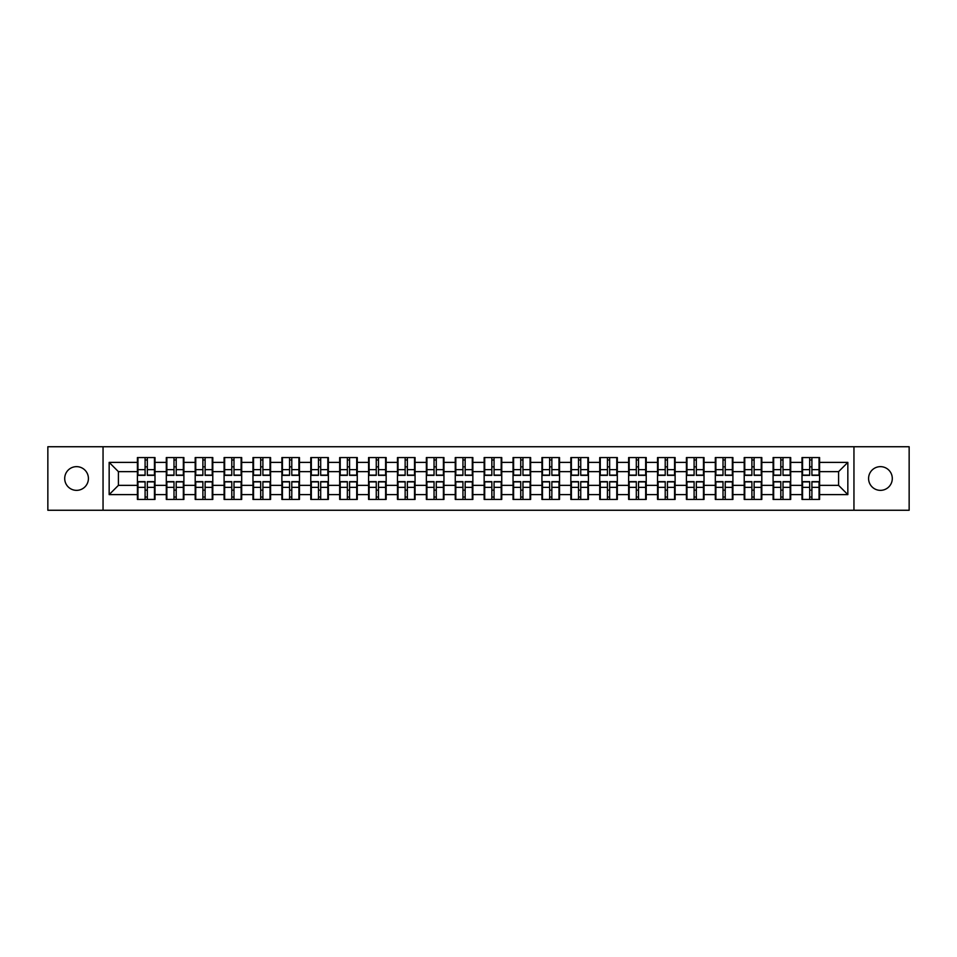 <?xml version="1.0" encoding="UTF-8"?>
<svg xmlns="http://www.w3.org/2000/svg" width="957" height="957" viewBox="0 0 957 957"><rect width="100%" height="100%" fill="white"/><g stroke="black" fill="none" stroke-linecap="round" stroke-linejoin="round"><path stroke-width="1.44" d="M880.44 490.355A11.855 11.855 0 0 1 868.585 478.5A11.855 11.855 0 0 1 880.44 466.645A11.855 11.855 0 0 1 892.295 478.5A11.855 11.855 0 0 1 880.44 490.355M76.56 490.355A11.855 11.855 0 0 1 64.705 478.5A11.855 11.855 0 0 1 76.56 466.645A11.855 11.855 0 0 1 88.415 478.5A11.855 11.855 0 0 1 76.56 490.355M853.955 510.26L909.15 510.26L909.15 446.74L853.955 446.74L853.955 510.26L103.045 510.26L103.045 446.74L47.85 446.74L47.85 510.26L103.045 510.26M853.955 446.74L103.045 446.74M838.583 485.355L838.583 471.645L819.599 471.645L819.599 485.355L838.583 485.355L847.842 494.613L847.842 462.387L819.599 462.387L819.599 457.566L802.002 457.566L802.002 471.645L790.697 471.645L790.697 485.355L802.002 485.355L802.002 471.645M847.842 494.613L819.599 494.613L819.599 499.434L802.002 499.434L802.002 494.613L790.697 494.613L790.697 499.434L773.1 499.434L773.1 494.613L761.808 494.613L761.808 499.434L744.211 499.434L744.211 494.613L732.906 494.613L732.906 499.434L715.31 499.434L715.31 494.613L704.017 494.613L704.017 499.434L686.42 499.434L686.42 494.613L675.116 494.613L675.116 499.434L657.519 499.434L657.519 494.613L646.226 494.613L646.226 499.434L628.629 499.434L628.629 494.613L617.325 494.613L617.325 499.434L599.728 499.434L599.728 494.613L588.435 494.613L588.435 499.434L570.839 499.434L570.839 494.613L559.534 494.613L559.534 499.434L541.937 499.434L541.937 494.613L530.645 494.613L530.645 499.434L513.048 499.434L513.048 494.613L501.743 494.613L501.743 499.434L484.146 499.434L484.146 494.613L472.854 494.613L472.854 499.434L455.257 499.434L455.257 494.613L443.952 494.613L443.952 499.434L426.355 499.434L426.355 494.613L415.063 494.613L415.063 499.434L397.466 499.434L397.466 494.613L386.161 494.613L386.161 499.434L368.565 499.434L368.565 494.613L357.272 494.613L357.272 499.434L339.675 499.434L339.675 494.613L328.371 494.613L328.371 499.434L310.774 499.434L310.774 494.613L299.481 494.613L299.481 499.434L281.884 499.434L281.884 494.613L270.58 494.613L270.58 499.434L252.983 499.434L252.983 494.613L241.69 494.613L241.69 499.434L224.094 499.434L224.094 494.613L212.789 494.613L212.789 499.434L195.192 499.434L195.192 494.613L183.9 494.613L183.9 499.434L166.303 499.434L166.303 494.613L154.998 494.613L154.998 499.434L137.401 499.434L137.401 494.613L109.158 494.613L109.158 462.387L137.401 462.387L137.401 471.645L118.417 471.645L118.417 485.355L137.401 485.355L137.401 471.645M802.002 462.387L790.697 462.387L790.697 457.566L773.1 457.566L773.1 462.387L761.808 462.387L761.808 457.566L744.211 457.566L744.211 462.387L732.906 462.387L732.906 457.566L715.31 457.566L715.31 462.387L704.017 462.387L704.017 457.566L686.42 457.566L686.42 462.387L675.116 462.387L675.116 457.566L657.519 457.566L657.519 462.387L646.226 462.387L646.226 457.566L628.629 457.566L628.629 462.387L617.325 462.387L617.325 457.566L599.728 457.566L599.728 462.387L588.435 462.387L588.435 457.566L570.839 457.566L570.839 462.387L559.534 462.387L559.534 457.566L541.937 457.566L541.937 462.387L530.645 462.387L530.645 457.566L513.048 457.566L513.048 462.387L501.743 462.387L501.743 457.566L484.146 457.566L484.146 462.387L472.854 462.387L472.854 457.566L455.257 457.566L455.257 462.387L443.952 462.387L443.952 457.566L426.355 457.566L426.355 462.387L415.063 462.387L415.063 457.566L397.466 457.566L397.466 462.387L386.161 462.387L386.161 457.566L368.565 457.566L368.565 462.387L357.272 462.387L357.272 457.566L339.675 457.566L339.675 462.387L328.371 462.387L328.371 457.566L310.774 457.566L310.774 462.387L299.481 462.387L299.481 457.566L281.884 457.566L281.884 462.387L270.58 462.387L270.58 457.566L252.983 457.566L252.983 462.387L241.69 462.387L241.69 457.566L224.094 457.566L224.094 462.387L212.789 462.387L212.789 457.566L195.192 457.566L195.192 462.387L183.9 462.387L183.9 457.566L166.303 457.566L166.303 462.387L154.998 462.387L154.998 457.566L137.401 457.566L137.401 462.387M802.002 485.355L802.002 494.613M790.697 485.355L790.697 494.613M790.697 462.387L790.697 471.645M761.808 485.355L773.1 485.355L773.1 471.645L761.808 471.645L761.808 494.613M773.1 485.355L773.1 494.613M773.1 462.387L773.1 471.645M761.808 462.387L761.808 471.645M732.906 485.355L744.211 485.355L744.211 471.645L732.906 471.645L732.906 494.613M744.211 485.355L744.211 494.613M744.211 462.387L744.211 471.645M732.906 462.387L732.906 471.645M704.017 485.355L715.31 485.355L715.31 471.645L704.017 471.645L704.017 494.613M715.31 485.355L715.31 494.613M715.31 462.387L715.31 471.645M704.017 462.387L704.017 471.645M675.116 485.355L686.42 485.355L686.42 471.645L675.116 471.645L675.116 494.613M686.42 485.355L686.42 494.613M686.42 462.387L686.42 471.645M675.116 462.387L675.116 471.645M646.226 485.355L657.519 485.355L657.519 471.645L646.226 471.645L646.226 494.613M657.519 485.355L657.519 494.613M657.519 462.387L657.519 471.645M646.226 462.387L646.226 471.645M617.325 485.355L628.629 485.355L628.629 471.645L617.325 471.645L617.325 494.613M628.629 485.355L628.629 494.613M628.629 462.387L628.629 471.645M617.325 462.387L617.325 471.645M588.435 485.355L599.728 485.355L599.728 471.645L588.435 471.645L588.435 494.613M599.728 485.355L599.728 494.613M599.728 462.387L599.728 471.645M588.435 462.387L588.435 471.645M559.534 485.355L570.839 485.355L570.839 471.645L559.534 471.645L559.534 494.613M570.839 485.355L570.839 494.613M570.839 462.387L570.839 471.645M559.534 462.387L559.534 471.645M530.645 485.355L541.937 485.355L541.937 471.645L530.645 471.645L530.645 494.613M541.937 485.355L541.937 494.613M541.937 462.387L541.937 471.645M530.645 462.387L530.645 471.645M501.743 485.355L513.048 485.355L513.048 471.645L501.743 471.645L501.743 494.613M513.048 485.355L513.048 494.613M513.048 462.387L513.048 471.645M501.743 462.387L501.743 471.645M472.854 485.355L484.146 485.355L484.146 471.645L472.854 471.645L472.854 494.613M484.146 485.355L484.146 494.613M484.146 462.387L484.146 471.645M472.854 462.387L472.854 471.645M443.952 485.355L455.257 485.355L455.257 471.645L443.952 471.645L443.952 494.613M455.257 485.355L455.257 494.613M455.257 462.387L455.257 471.645M443.952 462.387L443.952 471.645M415.063 485.355L426.355 485.355L426.355 471.645L415.063 471.645L415.063 494.613M426.355 485.355L426.355 494.613M426.355 462.387L426.355 471.645M415.063 462.387L415.063 471.645M386.161 485.355L397.466 485.355L397.466 471.645L386.161 471.645L386.161 494.613M397.466 485.355L397.466 494.613M397.466 462.387L397.466 471.645M386.161 462.387L386.161 471.645M357.272 485.355L368.565 485.355L368.565 471.645L357.272 471.645L357.272 494.613M368.565 485.355L368.565 494.613M368.565 462.387L368.565 471.645M357.272 462.387L357.272 471.645M328.371 485.355L339.675 485.355L339.675 471.645L328.371 471.645L328.371 494.613M339.675 485.355L339.675 494.613M339.675 462.387L339.675 471.645M328.371 462.387L328.371 471.645M299.481 485.355L310.774 485.355L310.774 471.645L299.481 471.645L299.481 494.613M310.774 485.355L310.774 494.613M310.774 462.387L310.774 471.645M299.481 462.387L299.481 471.645M270.58 485.355L281.884 485.355L281.884 471.645L270.58 471.645L270.58 494.613M281.884 485.355L281.884 494.613M281.884 462.387L281.884 471.645M270.58 462.387L270.58 471.645M241.69 485.355L252.983 485.355L252.983 471.645L241.69 471.645L241.69 494.613M252.983 485.355L252.983 494.613M252.983 462.387L252.983 471.645M241.69 462.387L241.69 471.645M212.789 485.355L224.094 485.355L224.094 471.645L212.789 471.645L212.789 494.613M224.094 485.355L224.094 494.613M224.094 462.387L224.094 471.645M212.789 462.387L212.789 471.645M183.9 485.355L195.192 485.355L195.192 471.645L183.9 471.645L183.9 494.613M195.192 485.355L195.192 494.613M195.192 462.387L195.192 471.645M183.9 462.387L183.9 471.645M154.998 485.355L166.303 485.355L166.303 471.645L154.998 471.645L154.998 494.613M166.303 485.355L166.303 494.613M166.303 462.387L166.303 471.645M154.998 462.387L154.998 471.645M137.401 485.355L137.401 494.613M118.417 485.355L109.158 494.613M109.158 462.387L118.417 471.645M819.599 485.355L819.599 494.613M819.599 462.387L819.599 471.645M847.842 462.387L838.583 471.645M154.448 457.566L154.448 475.354L147.318 475.354L147.318 457.566M145.093 457.566L145.093 475.354L137.964 475.354L137.964 457.566M145.093 459.982L147.318 459.982M147.318 466.837L145.093 466.837M137.964 499.434L137.964 481.646L145.093 481.646L145.093 499.434M147.318 499.434L147.318 481.646L154.448 481.646L154.448 499.434M147.318 497.018L145.093 497.018M145.093 490.163L147.318 490.163M183.337 457.566L183.337 475.354L176.208 475.354L176.208 457.566M173.995 457.566L173.995 475.354L166.853 475.354L166.853 457.566M173.995 459.982L176.208 459.982M176.208 466.837L173.995 466.837M212.239 457.566L212.239 475.354L205.109 475.354L205.109 457.566M202.884 457.566L202.884 475.354L195.754 475.354L195.754 457.566M202.884 459.982L205.109 459.982M205.109 466.837L202.884 466.837M241.128 457.566L241.128 475.354L233.998 475.354L233.998 457.566M231.773 457.566L231.773 475.354L224.644 475.354L224.644 457.566M231.773 459.982L233.998 459.982M233.998 466.837L231.773 466.837M270.03 457.566L270.03 475.354L262.9 475.354L262.9 457.566M260.675 457.566L260.675 475.354L253.545 475.354L253.545 457.566M260.675 459.982L262.9 459.982M262.9 466.837L260.675 466.837M298.919 457.566L298.919 475.354L291.789 475.354L291.789 457.566M289.564 457.566L289.564 475.354L282.435 475.354L282.435 457.566M289.564 459.982L291.789 459.982M291.789 466.837L289.564 466.837M166.853 499.434L166.853 481.646L173.995 481.646L173.995 499.434M176.208 499.434L176.208 481.646L183.337 481.646L183.337 499.434M176.208 497.018L173.995 497.018M173.995 490.163L176.208 490.163M195.754 499.434L195.754 481.646L202.884 481.646L202.884 499.434M205.109 499.434L205.109 481.646L212.239 481.646L212.239 499.434M205.109 497.018L202.884 497.018M202.884 490.163L205.109 490.163M224.644 499.434L224.644 481.646L231.773 481.646L231.773 499.434M233.998 499.434L233.998 481.646L241.128 481.646L241.128 499.434M233.998 497.018L231.773 497.018M231.773 490.163L233.998 490.163M253.545 499.434L253.545 481.646L260.675 481.646L260.675 499.434M262.9 499.434L262.9 481.646L270.03 481.646L270.03 499.434M262.9 497.018L260.675 497.018M260.675 490.163L262.9 490.163M282.435 499.434L282.435 481.646L289.564 481.646L289.564 499.434M291.789 499.434L291.789 481.646L298.919 481.646L298.919 499.434M291.789 497.018L289.564 497.018M289.564 490.163L291.789 490.163M327.82 457.566L327.82 475.354L320.691 475.354L320.691 457.566M318.466 457.566L318.466 475.354L311.336 475.354L311.336 457.566M318.466 459.982L320.691 459.982M320.691 466.837L318.466 466.837M311.336 499.434L311.336 481.646L318.466 481.646L318.466 499.434M320.691 499.434L320.691 481.646L327.82 481.646L327.82 499.434M320.691 497.018L318.466 497.018M318.466 490.163L320.691 490.163M356.71 457.566L356.71 475.354L349.58 475.354L349.58 457.566M347.355 457.566L347.355 475.354L340.225 475.354L340.225 457.566M347.355 459.982L349.58 459.982M349.58 466.837L347.355 466.837M340.225 499.434L340.225 481.646L347.355 481.646L347.355 499.434M349.58 499.434L349.58 481.646L356.71 481.646L356.71 499.434M349.58 497.018L347.355 497.018M347.355 490.163L349.58 490.163M385.611 457.566L385.611 475.354L378.482 475.354L378.482 457.566M376.257 457.566L376.257 475.354L369.127 475.354L369.127 457.566M376.257 459.982L378.482 459.982M378.482 466.837L376.257 466.837M369.127 499.434L369.127 481.646L376.257 481.646L376.257 499.434M378.482 499.434L378.482 481.646L385.611 481.646L385.611 499.434M378.482 497.018L376.257 497.018M376.257 490.163L378.482 490.163M414.501 457.566L414.501 475.354L407.371 475.354L407.371 457.566M405.146 457.566L405.146 475.354L398.016 475.354L398.016 457.566M405.146 459.982L407.371 459.982M407.371 466.837L405.146 466.837M398.016 499.434L398.016 481.646L405.146 481.646L405.146 499.434M407.371 499.434L407.371 481.646L414.501 481.646L414.501 499.434M407.371 497.018L405.146 497.018M405.146 490.163L407.371 490.163M443.402 457.566L443.402 475.354L436.272 475.354L436.272 457.566M434.047 457.566L434.047 475.354L426.918 475.354L426.918 457.566M434.047 459.982L436.272 459.982M436.272 466.837L434.047 466.837M426.918 499.434L426.918 481.646L434.047 481.646L434.047 499.434M436.272 499.434L436.272 481.646L443.402 481.646L443.402 499.434M436.272 497.018L434.047 497.018M434.047 490.163L436.272 490.163M472.291 457.566L472.291 475.354L465.162 475.354L465.162 457.566M462.937 457.566L462.937 475.354L455.807 475.354L455.807 457.566M462.937 459.982L465.162 459.982M465.162 466.837L462.937 466.837M455.807 499.434L455.807 481.646L462.937 481.646L462.937 499.434M465.162 499.434L465.162 481.646L472.291 481.646L472.291 499.434M465.162 497.018L462.937 497.018M462.937 490.163L465.162 490.163M501.193 457.566L501.193 475.354L494.063 475.354L494.063 457.566M491.838 457.566L491.838 475.354L484.709 475.354L484.709 457.566M491.838 459.982L494.063 459.982M494.063 466.837L491.838 466.837M484.709 499.434L484.709 481.646L491.838 481.646L491.838 499.434M494.063 499.434L494.063 481.646L501.193 481.646L501.193 499.434M494.063 497.018L491.838 497.018M491.838 490.163L494.063 490.163M530.082 457.566L530.082 475.354L522.953 475.354L522.953 457.566M520.728 457.566L520.728 475.354L513.598 475.354L513.598 457.566M520.728 459.982L522.953 459.982M522.953 466.837L520.728 466.837M513.598 499.434L513.598 481.646L520.728 481.646L520.728 499.434M522.953 499.434L522.953 481.646L530.082 481.646L530.082 499.434M522.953 497.018L520.728 497.018M520.728 490.163L522.953 490.163M558.984 457.566L558.984 475.354L551.854 475.354L551.854 457.566M549.629 457.566L549.629 475.354L542.499 475.354L542.499 457.566M549.629 459.982L551.854 459.982M551.854 466.837L549.629 466.837M542.499 499.434L542.499 481.646L549.629 481.646L549.629 499.434M551.854 499.434L551.854 481.646L558.984 481.646L558.984 499.434M551.854 497.018L549.629 497.018M549.629 490.163L551.854 490.163M587.873 457.566L587.873 475.354L580.743 475.354L580.743 457.566M578.518 457.566L578.518 475.354L571.389 475.354L571.389 457.566M578.518 459.982L580.743 459.982M580.743 466.837L578.518 466.837M571.389 499.434L571.389 481.646L578.518 481.646L578.518 499.434M580.743 499.434L580.743 481.646L587.873 481.646L587.873 499.434M580.743 497.018L578.518 497.018M578.518 490.163L580.743 490.163M616.775 457.566L616.775 475.354L609.645 475.354L609.645 457.566M607.42 457.566L607.42 475.354L600.29 475.354L600.29 457.566M607.42 459.982L609.645 459.982M609.645 466.837L607.42 466.837M600.29 499.434L600.29 481.646L607.42 481.646L607.42 499.434M609.645 499.434L609.645 481.646L616.775 481.646L616.775 499.434M609.645 497.018L607.42 497.018M607.42 490.163L609.645 490.163M645.664 457.566L645.664 475.354L638.534 475.354L638.534 457.566M636.309 457.566L636.309 475.354L629.18 475.354L629.18 457.566M636.309 459.982L638.534 459.982M638.534 466.837L636.309 466.837M629.18 499.434L629.18 481.646L636.309 481.646L636.309 499.434M638.534 499.434L638.534 481.646L645.664 481.646L645.664 499.434M638.534 497.018L636.309 497.018M636.309 490.163L638.534 490.163M674.565 457.566L674.565 475.354L667.436 475.354L667.436 457.566M665.211 457.566L665.211 475.354L658.081 475.354L658.081 457.566M665.211 459.982L667.436 459.982M667.436 466.837L665.211 466.837M658.081 499.434L658.081 481.646L665.211 481.646L665.211 499.434M667.436 499.434L667.436 481.646L674.565 481.646L674.565 499.434M667.436 497.018L665.211 497.018M665.211 490.163L667.436 490.163M703.455 457.566L703.455 475.354L696.325 475.354L696.325 457.566M694.1 457.566L694.1 475.354L686.97 475.354L686.97 457.566M694.1 459.982L696.325 459.982M696.325 466.837L694.1 466.837M686.97 499.434L686.97 481.646L694.1 481.646L694.1 499.434M696.325 499.434L696.325 481.646L703.455 481.646L703.455 499.434M696.325 497.018L694.1 497.018M694.1 490.163L696.325 490.163M732.356 457.566L732.356 475.354L725.227 475.354L725.227 457.566M723.002 457.566L723.002 475.354L715.872 475.354L715.872 457.566M723.002 459.982L725.227 459.982M725.227 466.837L723.002 466.837M715.872 499.434L715.872 481.646L723.002 481.646L723.002 499.434M725.227 499.434L725.227 481.646L732.356 481.646L732.356 499.434M725.227 497.018L723.002 497.018M723.002 490.163L725.227 490.163M761.246 457.566L761.246 475.354L754.116 475.354L754.116 457.566M751.891 457.566L751.891 475.354L744.761 475.354L744.761 457.566M751.891 459.982L754.116 459.982M754.116 466.837L751.891 466.837M744.761 499.434L744.761 481.646L751.891 481.646L751.891 499.434M754.116 499.434L754.116 481.646L761.246 481.646L761.246 499.434M754.116 497.018L751.891 497.018M751.891 490.163L754.116 490.163M790.147 457.566L790.147 475.354L783.005 475.354L783.005 457.566M780.792 457.566L780.792 475.354L773.663 475.354L773.663 457.566M780.792 459.982L783.005 459.982M783.005 466.837L780.792 466.837M773.663 499.434L773.663 481.646L780.792 481.646L780.792 499.434M783.005 499.434L783.005 481.646L790.147 481.646L790.147 499.434M783.005 497.018L780.792 497.018M780.792 490.163L783.005 490.163M819.036 457.566L819.036 475.354L811.907 475.354L811.907 457.566M809.682 457.566L809.682 475.354L802.552 475.354L802.552 457.566M809.682 459.982L811.907 459.982M811.907 466.837L809.682 466.837M802.552 499.434L802.552 481.646L809.682 481.646L809.682 499.434M811.907 499.434L811.907 481.646L819.036 481.646L819.036 499.434M811.907 497.018L809.682 497.018M809.682 490.163L811.907 490.163M145.093 469.636L137.964 469.636M145.093 475.115L137.964 475.115M154.448 469.636L147.318 469.636M154.448 475.115L147.318 475.115M147.318 487.364L154.448 487.364M147.318 481.885L154.448 481.885M137.964 487.364L145.093 487.364M137.964 481.885L145.093 481.885M173.995 469.636L166.853 469.636M173.995 475.115L166.853 475.115M183.337 469.636L176.208 469.636M183.337 475.115L176.208 475.115M202.884 469.636L195.754 469.636M202.884 475.115L195.754 475.115M212.239 469.636L205.109 469.636M212.239 475.115L205.109 475.115M231.773 469.636L224.644 469.636M231.773 475.115L224.644 475.115M241.128 469.636L233.998 469.636M241.128 475.115L233.998 475.115M260.675 469.636L253.545 469.636M260.675 475.115L253.545 475.115M270.03 469.636L262.9 469.636M270.03 475.115L262.9 475.115M289.564 469.636L282.435 469.636M289.564 475.115L282.435 475.115M298.919 469.636L291.789 469.636M298.919 475.115L291.789 475.115M176.208 487.364L183.337 487.364M176.208 481.885L183.337 481.885M166.853 487.364L173.995 487.364M166.853 481.885L173.995 481.885M205.109 487.364L212.239 487.364M205.109 481.885L212.239 481.885M195.754 487.364L202.884 487.364M195.754 481.885L202.884 481.885M233.998 487.364L241.128 487.364M233.998 481.885L241.128 481.885M224.644 487.364L231.773 487.364M224.644 481.885L231.773 481.885M262.9 487.364L270.03 487.364M262.9 481.885L270.03 481.885M253.545 487.364L260.675 487.364M253.545 481.885L260.675 481.885M291.789 487.364L298.919 487.364M291.789 481.885L298.919 481.885M282.435 487.364L289.564 487.364M282.435 481.885L289.564 481.885M318.466 469.636L311.336 469.636M318.466 475.115L311.336 475.115M327.82 469.636L320.691 469.636M327.82 475.115L320.691 475.115M320.691 487.364L327.82 487.364M320.691 481.885L327.82 481.885M311.336 487.364L318.466 487.364M311.336 481.885L318.466 481.885M347.355 469.636L340.225 469.636M347.355 475.115L340.225 475.115M356.71 469.636L349.58 469.636M356.71 475.115L349.58 475.115M349.58 487.364L356.71 487.364M349.58 481.885L356.71 481.885M340.225 487.364L347.355 487.364M340.225 481.885L347.355 481.885M376.257 469.636L369.127 469.636M376.257 475.115L369.127 475.115M385.611 469.636L378.482 469.636M385.611 475.115L378.482 475.115M378.482 487.364L385.611 487.364M378.482 481.885L385.611 481.885M369.127 487.364L376.257 487.364M369.127 481.885L376.257 481.885M405.146 469.636L398.016 469.636M405.146 475.115L398.016 475.115M414.501 469.636L407.371 469.636M414.501 475.115L407.371 475.115M407.371 487.364L414.501 487.364M407.371 481.885L414.501 481.885M398.016 487.364L405.146 487.364M398.016 481.885L405.146 481.885M434.047 469.636L426.918 469.636M434.047 475.115L426.918 475.115M443.402 469.636L436.272 469.636M443.402 475.115L436.272 475.115M436.272 487.364L443.402 487.364M436.272 481.885L443.402 481.885M426.918 487.364L434.047 487.364M426.918 481.885L434.047 481.885M462.937 469.636L455.807 469.636M462.937 475.115L455.807 475.115M472.291 469.636L465.162 469.636M472.291 475.115L465.162 475.115M465.162 487.364L472.291 487.364M465.162 481.885L472.291 481.885M455.807 487.364L462.937 487.364M455.807 481.885L462.937 481.885M491.838 469.636L484.709 469.636M491.838 475.115L484.709 475.115M501.193 469.636L494.063 469.636M501.193 475.115L494.063 475.115M494.063 487.364L501.193 487.364M494.063 481.885L501.193 481.885M484.709 487.364L491.838 487.364M484.709 481.885L491.838 481.885M520.728 469.636L513.598 469.636M520.728 475.115L513.598 475.115M530.082 469.636L522.953 469.636M530.082 475.115L522.953 475.115M522.953 487.364L530.082 487.364M522.953 481.885L530.082 481.885M513.598 487.364L520.728 487.364M513.598 481.885L520.728 481.885M549.629 469.636L542.499 469.636M549.629 475.115L542.499 475.115M558.984 469.636L551.854 469.636M558.984 475.115L551.854 475.115M551.854 487.364L558.984 487.364M551.854 481.885L558.984 481.885M542.499 487.364L549.629 487.364M542.499 481.885L549.629 481.885M578.518 469.636L571.389 469.636M578.518 475.115L571.389 475.115M587.873 469.636L580.743 469.636M587.873 475.115L580.743 475.115M580.743 487.364L587.873 487.364M580.743 481.885L587.873 481.885M571.389 487.364L578.518 487.364M571.389 481.885L578.518 481.885M607.42 469.636L600.29 469.636M607.42 475.115L600.29 475.115M616.775 469.636L609.645 469.636M616.775 475.115L609.645 475.115M609.645 487.364L616.775 487.364M609.645 481.885L616.775 481.885M600.29 487.364L607.42 487.364M600.29 481.885L607.42 481.885M636.309 469.636L629.18 469.636M636.309 475.115L629.18 475.115M645.664 469.636L638.534 469.636M645.664 475.115L638.534 475.115M638.534 487.364L645.664 487.364M638.534 481.885L645.664 481.885M629.18 487.364L636.309 487.364M629.18 481.885L636.309 481.885M665.211 469.636L658.081 469.636M665.211 475.115L658.081 475.115M674.565 469.636L667.436 469.636M674.565 475.115L667.436 475.115M667.436 487.364L674.565 487.364M667.436 481.885L674.565 481.885M658.081 487.364L665.211 487.364M658.081 481.885L665.211 481.885M694.1 469.636L686.97 469.636M694.1 475.115L686.97 475.115M703.455 469.636L696.325 469.636M703.455 475.115L696.325 475.115M696.325 487.364L703.455 487.364M696.325 481.885L703.455 481.885M686.97 487.364L694.1 487.364M686.97 481.885L694.1 481.885M723.002 469.636L715.872 469.636M723.002 475.115L715.872 475.115M732.356 469.636L725.227 469.636M732.356 475.115L725.227 475.115M725.227 487.364L732.356 487.364M725.227 481.885L732.356 481.885M715.872 487.364L723.002 487.364M715.872 481.885L723.002 481.885M751.891 469.636L744.761 469.636M751.891 475.115L744.761 475.115M761.246 469.636L754.116 469.636M761.246 475.115L754.116 475.115M754.116 487.364L761.246 487.364M754.116 481.885L761.246 481.885M744.761 487.364L751.891 487.364M744.761 481.885L751.891 481.885M780.792 469.636L773.663 469.636M780.792 475.115L773.663 475.115M790.147 469.636L783.005 469.636M790.147 475.115L783.005 475.115M783.005 487.364L790.147 487.364M783.005 481.885L790.147 481.885M773.663 487.364L780.792 487.364M773.663 481.885L780.792 481.885M809.682 469.636L802.552 469.636M809.682 475.115L802.552 475.115M819.036 469.636L811.907 469.636M819.036 475.115L811.907 475.115M811.907 487.364L819.036 487.364M811.907 481.885L819.036 481.885M802.552 487.364L809.682 487.364M802.552 481.885L809.682 481.885"/></g></svg>
